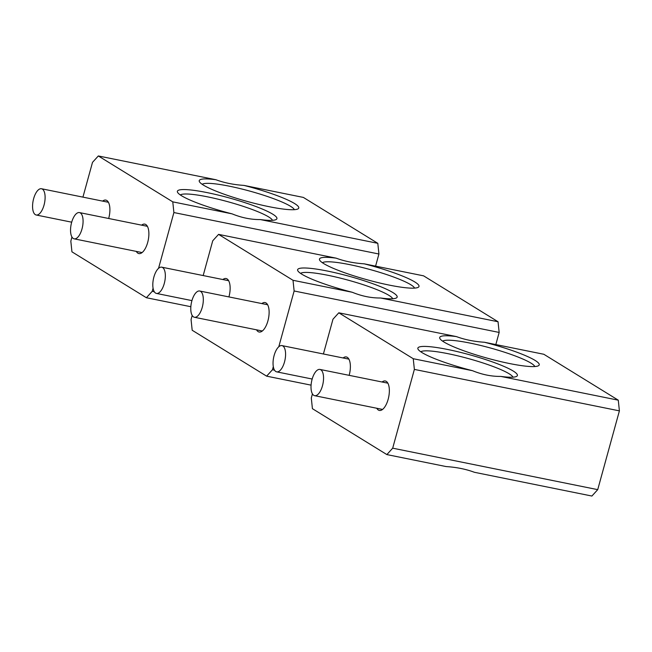 <?xml version="1.0" encoding="UTF-8"?>
<svg xmlns="http://www.w3.org/2000/svg" width="652" height="652" viewBox="0 0 652 652"><rect width="100%" height="100%" fill="white"/><g stroke="black" fill="none" stroke-linecap="round" stroke-linejoin="round"><path stroke-width="0.98" d="M108.68 218.493A15.02 6.512 -78.6 0 0 106.814 200.49A15.02 6.512 -78.6 0 0 105.844 200.099A15.02 6.512 -78.6 0 0 102.633 201.109M154.288 291.746L152.218 291.322L146.39 297.728L71.94 251.827L70.823 241.134L71.948 237.035M158.542 268.355L173.897 212.552L172.772 201.859L98.33 155.958L92.502 162.356L82.934 197.132M152.218 291.322L153.073 288.217M136.309 251.403A15.02 6.512 -78.6 0 0 137.906 253.196A15.02 6.512 -78.6 0 0 138.876 253.587A15.02 6.512 -78.6 0 0 147.971 241.313A15.02 6.512 -78.6 0 0 145.795 224.524A15.02 6.512 -78.6 0 0 144.825 224.133A15.02 6.512 -78.6 0 0 141.614 225.152M190.84 306.717L146.39 297.728M173.897 212.552L378.926 254.011L375.585 266.138M378.926 254.011L377.801 243.318L303.359 197.417L243.962 185.404A51.614 7.335 15.4 0 1 294.598 203.546A51.614 7.335 15.4 0 1 297.972 208.893A51.614 7.335 15.4 0 1 254.736 203.416A51.614 7.335 15.4 0 1 203.4 185.103A51.614 7.335 15.4 0 1 199.471 181.786A51.614 7.335 15.4 0 1 208.852 179.015A51.614 7.335 15.4 0 1 215.918 179.732C224.231 182.829 233.579 184.72 243.962 185.404M172.772 201.859L232.047 213.848C241.639 217.768 251.069 219.675 260.335 219.569L377.801 243.318M260.335 219.569A51.614 7.335 15.4 0 0 276.122 219.537A51.614 7.335 15.4 0 0 272.748 214.182A51.614 7.335 15.4 0 0 187.002 189.659A51.614 7.335 15.4 0 0 177.621 192.421A51.614 7.335 15.4 0 0 181.549 195.747A51.614 7.335 15.4 0 0 232.047 213.848M98.33 155.958L215.918 179.732M180.335 194.956A48.069 6.83 -164.6 0 1 220.05 199.675A48.069 6.83 -164.6 0 1 268.689 216.937A48.069 6.83 -164.6 0 1 272.495 220.319M202.185 184.312A48.069 6.83 -164.6 0 1 241.908 189.031A48.069 6.83 -164.6 0 1 290.539 206.293A48.069 6.83 15.4 0 1 294.345 209.675M70.571 228.868A13.39 5.803 101.4 0 1 79.462 212.585A13.39 5.803 101.4 0 1 83.049 222.552A13.39 5.803 -78.6 0 1 74.149 238.836A13.39 5.803 -78.6 0 1 70.571 228.868M32.6 205.03A13.39 5.803 101.4 0 1 41.492 188.746A13.39 5.803 101.4 0 1 45.078 198.713A13.39 5.803 101.4 0 1 36.186 214.997A13.39 5.803 101.4 0 1 32.6 205.03M228.917 296.921A15.02 6.512 -78.6 0 0 227.051 278.909A15.02 6.512 -78.6 0 0 226.081 278.526A15.02 6.512 -78.6 0 0 222.87 279.537M274.525 370.173L272.454 369.749L266.627 376.155L192.185 330.254L191.06 319.562L192.185 315.462M278.779 346.782L294.133 290.979L293.009 280.287L218.567 234.378L212.739 240.784L203.171 275.56M272.454 369.749L273.31 366.644M256.546 329.83A15.02 6.512 -78.6 0 0 258.143 331.623A15.02 6.512 -78.6 0 0 259.113 332.015A15.02 6.512 -78.6 0 0 268.208 319.741A15.02 6.512 -78.6 0 0 266.032 302.952A15.02 6.512 -78.6 0 0 265.062 302.561A15.02 6.512 -78.6 0 0 261.851 303.579M311.077 385.145L266.627 376.155M294.133 290.979L499.163 332.438L495.83 344.566M499.163 332.438L498.038 321.746L423.596 275.845L364.199 263.832A51.614 7.335 15.4 0 1 414.835 281.974A51.614 7.335 15.4 0 1 418.209 287.32A51.614 7.335 15.4 0 1 374.973 281.843A51.614 7.335 15.4 0 1 323.637 263.53A51.614 7.335 15.4 0 1 319.708 260.213A51.614 7.335 15.4 0 1 329.089 257.442A51.614 7.335 15.4 0 1 336.155 258.159C344.468 261.256 353.816 263.139 364.199 263.832M293.009 280.287L352.284 292.275C361.876 296.195 371.306 298.103 380.572 297.997L498.038 321.746M380.572 297.997A51.614 7.335 15.4 0 0 396.359 297.964A51.614 7.335 15.4 0 0 392.985 292.609A51.614 7.335 15.4 0 0 307.239 268.086A51.614 7.335 15.4 0 0 297.858 270.849A51.614 7.335 15.4 0 0 301.786 274.166A51.614 7.335 15.4 0 0 352.284 292.275M218.567 234.378L336.155 258.159M300.572 273.384A48.069 6.83 -164.6 0 1 340.295 278.102A48.069 6.83 -164.6 0 1 388.926 295.364A48.069 6.83 -164.6 0 1 392.732 298.746M322.422 262.74A48.069 6.83 -164.6 0 1 362.145 267.459A48.069 6.83 -164.6 0 1 410.776 284.72A48.069 6.83 15.4 0 1 414.582 288.102M190.808 307.296A13.39 5.803 101.4 0 1 199.699 291.012A13.39 5.803 101.4 0 1 203.285 300.979A13.39 5.803 -78.6 0 1 194.386 317.263A13.39 5.803 -78.6 0 1 190.808 307.296M152.837 283.457A13.39 5.803 101.4 0 1 161.729 267.173A13.39 5.803 101.4 0 1 165.315 277.141A13.39 5.803 101.4 0 1 156.423 293.424A13.39 5.803 101.4 0 1 152.837 283.457M349.154 375.34A15.02 6.512 -78.6 0 0 347.288 357.337A15.02 6.512 -78.6 0 0 346.318 356.954A15.02 6.512 -78.6 0 0 343.107 357.964M386.864 454.583L446.139 466.571C456.612 467.248 466.041 469.155 474.42 472.292L591.894 496.042L597.721 489.644L392.691 448.177L386.864 454.583L312.422 408.682L311.297 397.989L312.422 393.889M392.691 448.177L414.37 369.407L413.246 358.714L338.804 312.805L332.976 319.211L323.408 353.979M376.783 408.258A15.02 6.512 -78.6 0 0 378.38 410.051A15.02 6.512 -78.6 0 0 379.35 410.442A15.02 6.512 -78.6 0 0 388.445 398.16A15.02 6.512 -78.6 0 0 386.269 381.379A15.02 6.512 -78.6 0 0 385.299 380.988A15.02 6.512 -78.6 0 0 382.088 382.007M414.37 369.407L619.4 410.866L597.721 489.644M619.4 410.866L618.275 400.173L543.833 354.272L484.436 342.259A51.614 7.335 15.4 0 1 535.072 360.401A51.614 7.335 15.4 0 1 538.446 365.748A51.614 7.335 15.4 0 1 495.21 360.271A51.614 7.335 15.4 0 1 443.873 341.958A51.614 7.335 15.4 0 1 439.945 338.632A51.614 7.335 15.4 0 1 449.326 335.87A51.614 7.335 15.4 0 1 456.392 336.587C464.705 339.676 474.053 341.567 484.436 342.259M413.246 358.714L472.521 370.703C482.113 374.623 491.543 376.53 500.809 376.416L618.275 400.173M500.809 376.416A51.614 7.335 15.4 0 0 516.596 376.383A51.614 7.335 15.4 0 0 513.222 371.037A51.614 7.335 15.4 0 0 427.476 346.514A51.614 7.335 15.4 0 0 418.095 349.276A51.614 7.335 15.4 0 0 422.023 352.593A51.614 7.335 15.4 0 0 472.521 370.703M338.804 312.805L456.392 336.587M420.809 351.803A48.069 6.83 -164.6 0 1 460.532 356.522A48.069 6.83 -164.6 0 1 509.163 373.792A48.069 6.83 -164.6 0 1 512.969 377.174M442.659 341.167A48.069 6.83 -164.6 0 1 482.382 345.886A48.069 6.83 -164.6 0 1 531.013 363.148A48.069 6.83 15.4 0 1 534.819 366.53M311.045 385.715A13.39 5.803 101.4 0 1 319.936 369.431A13.39 5.803 101.4 0 1 323.522 379.399A13.39 5.803 -78.6 0 1 314.631 395.682A13.39 5.803 -78.6 0 1 311.045 385.715M273.074 361.884A13.39 5.803 101.4 0 1 281.966 345.601A13.39 5.803 101.4 0 1 285.552 355.568A13.39 5.803 101.4 0 1 276.66 371.852A13.39 5.803 101.4 0 1 273.074 361.884M147.393 226.317L79.462 212.585M142.087 252.568L74.149 238.836M108.411 202.283L41.492 188.746M71.704 222.185L36.186 214.997M267.63 304.745L199.699 291.012M262.324 330.996L194.386 317.263M228.648 280.71L161.729 267.173M191.941 300.613L156.423 293.424M387.875 383.172L319.936 369.431M382.561 409.423L314.631 395.682M348.885 359.138L281.966 345.601M312.178 379.032L276.66 371.852"/></g></svg>
